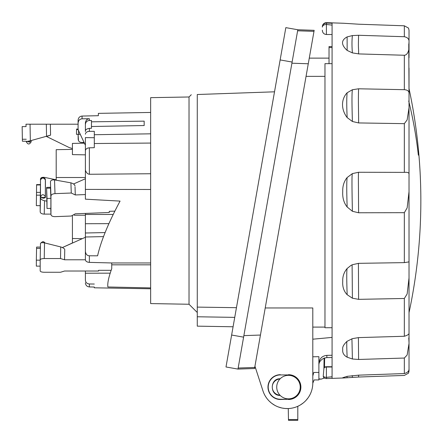 <?xml version="1.0" encoding="UTF-8"?>
<svg xmlns="http://www.w3.org/2000/svg" width="443" height="443" viewBox="0 0 443 443"><rect width="100%" height="100%" fill="white"/><g stroke="black" fill="none" stroke-linecap="round" stroke-linejoin="round"><path stroke-width="0.66" d="M332.078 355.253L326.851 355.364L332.078 355.253M358.597 35.279L352.373 35.578L347.113 36.907C340.988 40.252 340.999 44.754 347.146 50.413L352.395 52.894L358.603 53.874C358.686 45.889 358.116 50.795 358.597 35.279L404.332 36.719C407.682 37.428 409.243 39.145 409.022 41.875L409.027 30.246L408.529 28.097L404.332 25.799L358.603 24.204L343.774 23.269L326.546 22.671L326.546 23.064A4.053 4.042 180 0 0 322.349 27.106A4.053 2.636 0 0 1 326.402 24.47L326.546 23.064L332.078 23.269L332.078 378.377L326.546 378.566L326.402 377.364A4.053 2.846 180 0 1 323.235 376.29A3.616 1.811 90.4 0 0 323.761 377.458L324.138 377.873A4.053 4.053 180 0 0 326.546 378.566A4.053 4.053 0 0 1 324.132 377.873M332.078 34.504L326.402 34.504L326.402 24.47L332.078 25.096M322.349 30.168L322.349 30.445C322.598 32.909 323.949 34.261 326.402 34.504M352.107 264.842L352.395 298.205L358.603 299.346L404.332 298.471L407.145 293.969L409.027 277.916L409.022 333.058C409.243 334.194 407.682 335.262 404.332 336.265L358.597 337.605L352.373 338.646L347.013 341.331M347.113 341.276C343.696 344.416 342.24 347.124 342.749 349.383C342.278 352.7 343.746 355.303 347.146 357.191L352.395 358.996L358.603 359.472L404.332 358.044L407.145 355.015L409.027 343.475L409.022 333.158M352.395 298.205L347.146 294.689C343.807 291.195 342.345 286.726 342.744 281.283C342.511 276.532 343.967 272.273 347.113 268.519L350.967 265.429M358.603 212.767L358.448 187.732C358.404 183.075 358.298 172.117 358.597 172.266L352.373 173.612L347.113 177.565C343.995 181.431 342.539 186.077 342.744 191.492C342.361 197.656 343.829 202.816 347.146 206.986L352.395 211.272L358.603 212.767L404.332 212.679L404.332 262.627L358.597 263.336L352.373 264.715L350.945 265.446M358.597 172.266L404.332 172.371C407.682 172.072 409.243 172.72 409.022 174.315L409.027 191.642L407.145 207.917L404.332 212.679M358.603 122.932L404.332 123.652L407.145 119.903L409.027 107.776L409.022 93.783C409.243 91.286 407.682 89.923 404.332 89.685L358.597 88.794L352.373 89.741L347.113 92.792C341.193 99.082 340.794 109.238 347.146 117.572L352.395 121.482L358.603 122.932C358.686 110.833 358.116 102.189 358.597 88.794M358.603 53.913L404.332 55.253C406.652 55.137 408.213 52.905 409.022 48.547L409.022 41.875L408.784 46.753L408.784 43.951M322.349 26.718A4.053 4.053 0 0 1 326.546 22.671A4.053 4.053 0 0 0 322.349 26.718M404.332 358.044L404.332 373.56L358.597 375.16L347.113 376.345L342.782 377.702L343.774 377.968L358.603 377.032L404.332 375.437L408.529 373.139L409.022 369.097M323.761 377.458L323.744 378.25L324.293 378.062L321.369 379.075L318.888 378.92L318.888 372.419C318.888 382.447 318.888 382.447 318.888 372.419L318.888 356.687L312.802 356.792M318.888 365.469C318.738 362.407 320.477 359.965 324.099 358.138L326.851 357.606L326.851 355.364C322.033 355.901 319.375 358.647 318.888 363.603M332.078 366.732L326.402 366.732L326.402 367.014A4.053 4.053 180 0 0 324.475 367.502L323.922 368.332L323.235 376.29M332.078 376.766L326.402 377.364L326.402 367.014L332.078 367.014M312.802 383.206L314.126 379.939L318.888 379.939L318.888 378.92M332.078 337.416L312.802 339.194L332.078 337.416M288.266 408.557L288.482 420.329L297.801 420.329L297.801 419.532L288.482 419.532M297.801 419.532L297.801 406.303L299.656 405.367M313.81 372.441C314.237 382.442 314.237 382.442 313.81 372.441L312.802 375.93L313.81 372.441L318.888 372.419M280.209 378.737C269.637 378.416 269.632 395.765 280.209 395.444M279.959 378.992A8.107 8.107 -80 0 0 272.268 387.093A8.107 8.107 -80 0 0 279.959 395.189M280.375 374.928L288.482 374.928A12.16 12.16 0 0 1 300.642 387.093A12.16 12.16 0 0 1 288.482 399.254L280.375 399.254A12.16 12.16 0 0 1 268.214 387.093A12.16 12.16 0 0 1 280.375 374.928L288.482 374.928M243.871 335.622L260.44 335.052L308.273 63.77L291.909 63.199L243.871 335.622L237.974 369.085L254.537 368.51L260.44 335.052L254.946 366.206L262.976 390.931L255.533 368.011L254.62 368.044M262.976 390.931A25.539 25.539 0 0 0 312.802 383.04L312.802 307.963L265.213 307.963L303.798 89.137M288.482 399.254L280.375 399.492A12.404 12.404 0 0 1 267.971 387.093A12.404 12.404 0 0 1 280.375 374.689M288.482 399.492A12.404 12.404 0 0 0 300.886 387.093A12.404 12.404 0 0 0 288.482 374.689M329.022 58.127L309.269 58.127L308.273 63.77L314.17 30.323L297.807 29.753L285.829 27.638L280.137 59.932L292.114 62.048L291.909 63.199M254.946 366.206L254.725 367.457L238.157 368.033M324.968 76.351L306.052 76.351M324.968 327.742L332.078 327.715L324.968 327.742L324.968 63.659L332.078 63.659M332.078 47.545L329.022 47.545L329.022 46.576L332.078 46.576M329.022 47.545L329.022 63.659M264.294 394.192L264.87 395.306M265.418 396.263L266.47 397.858M267.118 398.728L268.452 400.311M269.405 401.292L271.266 402.942M271.88 403.423L274.837 405.351M274.998 405.434L276.576 406.231M278.282 406.945L281.637 407.948M282.379 408.103L284.91 408.468M284.927 408.468L288.116 408.562M300.321 404.991L303.195 402.997M304.601 401.79L305.858 400.544M305.98 400.417L308.195 397.67M308.638 397.022L309.895 394.879M310.493 393.65L311.279 391.734M311.628 390.709L312.132 388.865M312.359 387.786L312.564 386.545M297.807 29.753L292.114 62.048M225.996 366.976L237.974 369.085L225.996 366.976L280.137 59.932M189.023 304.252L189.023 96.984L150.653 97.654L150.653 303.582L189.023 304.252L197.273 312.503L197.273 94.514C189.272 94.796 189.272 94.796 197.273 94.514L274.516 91.817M236.451 307.686L197.273 307.11L197.273 326.148L233.084 326.773M197.273 94.514L197.273 238.882M150.653 133.819L94.309 134.727L94.309 131.344L93.717 131.344M150.653 112.45L98.363 113.364L98.363 115.701L82.077 116.06L82.077 118.813L89.37 118.724C87.011 118.923 85.682 120.358 85.388 123.021L85.388 130.945C85.538 129.638 86.861 128.769 89.37 128.337L89.37 131.349C86.955 131.516 85.626 132.463 85.388 134.201M98.363 115.701L82.077 116.06C79.679 116.321 78.35 117.716 78.09 120.252L78.09 124.206L46.327 124.206L46.543 136.483L50.042 135.331M85.388 123.021L85.388 124.765C85.538 122.141 86.861 120.717 89.37 120.496L91.468 120.474L91.468 121.814L144.169 121.144L144.169 125.535L91.468 126.515L91.468 128.287L89.37 128.337M94.309 131.344L89.37 131.349M150.653 143.067L94.309 143.521L94.309 134.727M94.309 147.68L94.309 137.723L85.388 137.612L85.388 150.764C85.626 149.014 86.955 148.034 89.375 147.812L94.309 147.68L94.309 143.521M150.653 189.488L85.388 189.405L85.388 170.106C86.197 172.62 87.526 174.01 89.375 174.271L150.653 173.739M85.388 213.415L85.388 251.38C85.781 254.238 87.11 255.705 89.37 255.783L97.598 255.81C100.882 241.202 108.374 222.962 120.064 201.1L85.388 199.167L85.388 189.405M85.388 251.38L85.388 259.709C85.621 261.287 86.95 262.173 89.37 262.378L111.736 262.959L150.653 262.965M111.736 262.959L111.736 264.825L150.653 264.825M111.736 264.825L111.736 268.696C108.629 277.263 107.344 283.354 107.882 286.981L150.653 287.906M94.309 284.035L89.37 283.98C86.95 283.736 85.621 282.473 85.388 280.186L85.388 275.612M150.653 288.786L94.309 287.806L94.309 287.036L89.37 286.937C86.955 286.665 85.626 285.298 85.388 282.833M94.309 287.036L89.37 286.937L89.37 283.98M85.394 170.234L85.388 150.764M50.939 214.119L44.234 214.119C41.736 214.002 40.385 213.227 40.18 211.793L40.18 205.652M78.09 121.969L78.09 120.252M82.077 118.813C79.712 119.017 78.389 120.446 78.09 123.11L78.09 129.661L85.388 145.282M84.408 143.189L72.419 143.399L72.419 154.618L85.388 154.845M85.388 271.022L85.388 280.186M85.388 124.765L85.388 131.549M85.388 175.478L85.388 157.603M103.562 236.595L85.388 237.005L85.388 233.372M81.955 238.633L72.419 238.533L72.419 242.98L62.369 247.554L85.388 237.287M85.388 223.721L108.873 223.654M113.153 214.462L85.388 214.478M85.388 194.571L75.293 194.953L71.268 193.021L55.004 193.635C52.507 193.851 51.155 194.676 50.951 196.116L50.951 214.473C51.155 215.896 52.507 216.621 55.004 216.644L71.268 216.029L75.293 213.797L109.26 212.513L109.26 211.339L114.803 211.128M73.538 183.989L85.388 178.75M75.293 194.953L75.033 186.99M50.452 182.632L50.452 181.719C50.679 180.334 52.036 179.731 54.528 179.908L55.004 193.635M75 186.099C74.789 184.665 73.427 183.579 70.913 182.843L54.528 179.908M50.951 214.473L50.735 208.337L50.951 214.473M50.884 198.331L50.884 208.332L47.002 208.476L46.581 187.788L47.002 198.481L50.884 198.331L50.463 187.644M46.581 187.788L46.642 188.258L50.519 188.109M47.002 198.481L47.002 208.476M85.388 259.786L64.551 259.786L60.519 258.546L44.234 258.546C41.736 258.612 40.385 259.077 40.18 259.93L40.18 270.878C40.385 271.731 41.736 272.196 44.234 272.262L60.519 272.262L64.551 271.022L98.556 271.022L98.556 270.324L111.154 270.324M40.18 259.925L40.485 243.5C40.706 242.698 42.052 242.493 44.527 242.886L44.234 258.546M110.202 273.17L85.388 273.209M40.18 270.878L40.18 266.132L36.337 266.132L36.337 260.168L40.18 260.168M60.519 272.262L44.234 272.262M45.402 180.761L45.347 179.897C43.652 177.455 42.035 177.488 40.485 179.996L40.485 179.038C40.706 177.66 42.052 177.106 44.527 177.383L56.2 179.797M45.407 180.833L45.407 197.578L43.768 198.209L43.724 197.5A1.622 0.858 -3.5 0 0 45.347 196.57L45.407 197.578M46.748 201.116L44.527 200.718C42.052 200.164 40.706 199.173 40.485 197.739L40.485 196.731L42.096 197.927L43.768 198.209M40.485 179.996L40.485 196.675C42.035 194.106 43.652 194.073 45.347 196.57L45.347 179.858C45.64 176.973 40.02 177.438 40.485 179.996L40.485 180.046M40.485 196.731L42.107 197.539L42.096 197.927M36.337 205.652L36.592 184.958L36.337 205.652L40.219 205.652L40.44 185.429M45.407 180.799L45.336 179.775M36.559 185.429L36.592 184.958L40.479 184.958M36.592 247.072L40.418 247.072L40.485 243.5L40.18 259.914M64.551 259.786L64.761 249.57C64.551 248.673 63.211 247.792 60.73 246.934L44.527 242.886M98.567 270.324L98.556 271.022M36.592 247.194L36.337 260.168M72.419 238.533L72.419 215.891M85.388 177.51L56.2 177.51L56.2 180.146M56.2 177.51L56.2 149.679L72.419 149.396M78.561 130.663L78.5 134.34L76.473 134.34L78.09 134.34L78.178 139.263C78.394 141.201 79.474 142.264 81.418 142.447L84.065 142.447L82.763 143.216M26.287 141.228L22.405 141.228L22.15 126.604L26.032 126.604L25.993 124.206L46.327 124.206M81.418 142.447L80.1 142.164M78.483 140.575L78.09 134.34M72.419 148.566L69.08 147.497L46.515 136.494L46.908 136.366M30.046 124.206L30.334 140.763L50.574 135.148L50.358 124.206M78.09 129.068L76.567 129.068L78.572 130.198M78.5 134.34L80.277 134.34M76.473 134.34L76.567 129.068M30.334 140.763L26.292 141.572L27.909 141.262L27.92 141.716L29.537 141.766L29.581 140.924M29.537 140.929L28.801 141.084L29.537 140.929M25.993 124.206L26.032 126.604M29.681 141.771L31.16 141.766L31.22 140.575L31.16 141.766C29.465 144.778 27.843 144.734 26.298 141.638L27.023 141.705M26.552 141.677L26.298 141.638C27.843 144.734 29.465 144.778 31.16 141.766L29.537 141.766L29.188 142.386M91.468 121.814L91.468 126.515M144.169 125.535L144.169 121.144M288.482 398.85A11.756 11.756 0 0 1 276.725 387.093A11.756 11.756 0 0 1 288.482 375.337A11.756 11.756 0 0 1 300.238 387.093A11.756 11.756 0 0 1 288.482 398.85M409.022 342.771L408.784 337.859M409.027 277.916L409.022 261.896L404.332 262.627M404.332 373.56C407.682 372.574 409.243 370.963 409.022 368.731M409.022 370.486L408.955 369.656M409.022 93.783L408.784 46.753M409.027 107.776L409.022 174.315M408.889 261.569L409.022 261.896M404.332 336.265L404.332 298.471M404.332 123.652L404.332 172.371M404.332 55.253L404.332 89.685M404.332 25.799L404.332 36.719M332.078 366.743L326.402 366.743A4.053 4.048 180 0 0 324.481 367.225L326.402 366.732M323.922 368.332L324.099 358.138M313.987 31.359L297.624 30.788M243.606 337.151L231.628 335.035M234.74 317.376L197.273 316.773M89.37 120.496L89.37 118.724M89.37 147.812L89.37 174.271M89.37 255.783L89.37 262.378M70.913 182.843L71.268 193.021M50.452 181.719L50.951 196.116M44.527 200.718L44.234 214.119M40.485 197.739L40.18 211.793M43.724 197.5L42.107 197.539M36.592 192.378L40.479 192.378M36.559 195.175L40.44 195.175M60.73 246.934L60.519 258.546M43.115 242.692L42.799 242.681M36.559 248.373L40.391 248.373M85.388 215.209L74.164 215.22M22.371 139.24L26.253 139.24M347.146 357.191L347.14 357.041C346.653 346.304 346.625 341.06 347.057 341.304M352.395 358.996L351.93 338.795M358.603 359.472L358.404 337.61M358.603 377.032L358.559 375.166M352.395 377.347L352.274 375.603M347.146 377.735L346.991 376.367M409.022 370.403L409.022 369.146M409.022 342.55L409.022 333.18M409.022 48.47L409.022 41.963M352.395 52.894L352.395 52.844C351.875 46.736 351.842 41.299 352.296 36.531L352.373 35.578M347.146 50.413L347.113 36.907M352.395 121.482L352.395 121.376C351.875 104.122 351.842 93.833 352.296 90.522L352.373 89.741M347.146 117.572L347.14 117.373C346.653 106.608 346.625 98.678 347.057 93.595L347.113 92.792M409.022 108.446L409.022 173.889M352.395 211.272L352.395 211.139C351.875 187.361 351.842 174.985 352.296 174.01L352.373 173.612M347.146 206.986L347.14 206.737C346.653 192.046 346.625 182.555 347.057 178.274L347.113 177.565M409.022 192.567L409.022 261.708M358.603 299.346L358.409 263.341M347.146 294.689L347.14 294.462C346.653 279.782 346.625 271.277 347.057 268.94L347.113 268.519M408.712 100.987A536.988 471.252 -0 0 1 418.347 155.15M332.078 357.512L326.851 357.606M332.078 22.859L326.546 22.671M343.774 377.968L326.546 378.566M324.641 357.95L324.475 367.502M321.208 379.13L318.888 379.13M324.968 327.095L312.802 327.095M189.023 96.984L191.282 94.724M105.124 232.564L85.388 233.001M50.474 187.273L46.593 187.422M36.586 184.593L40.468 184.593M43.408 241.734L42.522 241.712L40.684 243.113L42.522 241.712L43.995 241.928L45.097 243.002L43.442 241.74M85.388 170.106L85.388 150.271M409.027 368.914L409.027 343.475M409.027 359.633L409.027 370.99L408.529 373.139M409.027 68.133L409.027 88.567A536.988 536.988 0 0 1 409.027 312.669L409.027 352.445M409.027 32.322L409.027 57.762M409.027 261.791L409.027 191.642"/></g></svg>

